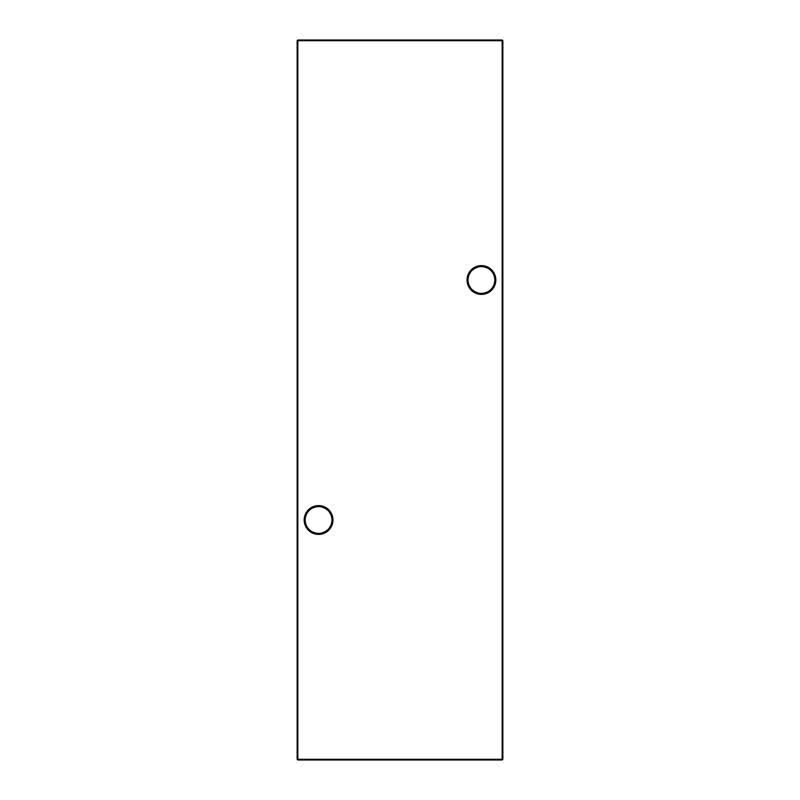 <?xml version="1.0" encoding="UTF-8"?>
<svg xmlns="http://www.w3.org/2000/svg" width="800" height="800" viewBox="0 0 800 800"><rect width="100%" height="100%" fill="white"/><g stroke="black" fill="none" stroke-linecap="round" stroke-linejoin="round"><path stroke-width="1.2" d="M304.17 520A14.4 14.4 0 0 1 318.57 505.6A14.4 14.4 0 0 1 332.97 520A14.4 14.4 0 0 1 318.57 534.4A14.4 14.4 0 0 1 304.17 520M331.94 520A13.37 13.37 0 0 0 318.57 506.63A13.37 13.37 0 0 0 305.2 520A13.37 13.37 0 0 0 318.57 533.37A13.37 13.37 0 0 0 331.94 520M467.03 280A14.4 14.4 0 0 1 481.43 265.6A14.4 14.4 0 0 1 495.83 280A14.4 14.4 0 0 1 481.43 294.4A14.4 14.4 0 0 1 467.03 280M494.8 280A13.37 13.37 0 0 0 481.43 266.63A13.37 13.37 0 0 0 468.06 280A13.37 13.37 0 0 0 481.43 293.37A13.37 13.37 0 0 0 494.8 280M502.86 40.69L502.86 759.31L502.17 759.31L502.17 40.69L297.83 40.69L297.83 759.31L502.17 759.31L502.17 760L297.83 760L297.14 759.31L297.14 40.69L297.83 40L502.17 40L502.86 40.69L502.17 40M502.17 760L502.86 759.31M297.14 759.31L297.83 760M297.14 40.69L297.83 40"/></g></svg>
